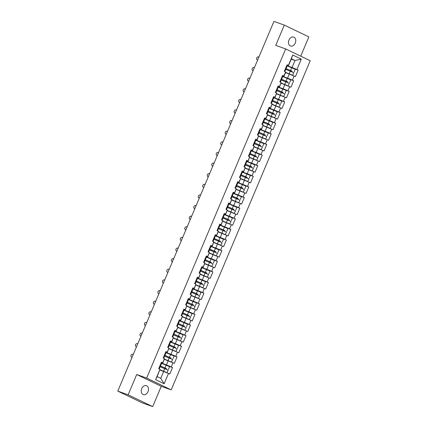 <?xml version="1.0" encoding="UTF-8"?>
<svg xmlns="http://www.w3.org/2000/svg" width="428" height="428" viewBox="0 0 428 428"><rect width="100%" height="100%" fill="white"/><g stroke="black" fill="none" stroke-linecap="round" stroke-linejoin="round"><path stroke-width="0.64" d="M295.267 43.062A4.735 3.478 -70.4 0 1 290.532 46.015A4.735 3.478 -70.4 0 1 288.98 40.039A4.735 3.478 -70.4 0 1 293.715 37.092A4.735 3.478 -70.4 0 1 295.267 43.062M148.013 391.657A4.735 3.478 -70.4 0 1 143.278 394.605A4.735 3.478 -70.4 0 1 141.732 388.635A4.735 3.478 -70.4 0 1 146.462 385.682A4.735 3.478 -70.4 0 1 148.013 391.657M300.718 56.164L308.856 36.899L284.304 25.097L273.941 21.4L117.775 391.101L128.138 394.798L152.689 406.6L161.26 386.313L171.2 389.855L310.225 60.733L285.674 48.931L146.649 378.052L171.2 389.855M152.689 406.6L142.326 402.903L121.375 392.829M291.217 59.16L295.015 60.514L301.275 59.134L292.731 55.025L288.344 65.409L287.065 64.794L284.336 71.262L285.701 72.214L283.946 76.366L282.426 75.826M301.275 59.134L296.888 69.518L298.161 70.133L294.266 68.742M285.535 72.605L295.432 76.601L298.161 70.133M294.154 75.986L292.399 80.138L293.678 80.753L289.783 79.362M281.046 83.225L290.944 87.221L293.678 80.753M289.67 86.606L287.916 90.757L289.189 91.373L285.294 89.982M276.563 93.85L286.46 97.841L289.189 91.373M285.182 97.226L283.427 101.383L284.706 101.992L280.805 100.607M272.074 104.469L281.972 108.461L284.706 101.992M280.693 107.851L278.938 112.002L280.217 112.618L276.322 111.227M267.586 115.089L277.483 119.086L280.217 112.618M276.21 118.47L274.455 122.622L275.728 123.237L271.834 121.846M263.102 125.709L273 129.705L275.728 123.237M271.721 129.09L269.966 133.242L271.245 133.857L267.35 132.466M258.614 136.334L268.511 140.325L271.245 133.857M267.233 139.71L265.483 143.867L266.756 144.477L262.862 143.091M254.13 146.954L264.023 150.945L266.756 144.477M262.749 150.335L260.994 154.487L262.273 155.102L258.373 153.711M249.642 157.574L259.539 161.57L262.273 155.102M258.261 160.955L256.506 165.106L257.784 165.722L253.89 164.331M245.153 168.199L255.051 172.19L257.784 165.722M253.777 171.575L252.022 175.731L253.296 176.341L249.401 174.95M240.67 178.818L250.567 182.81L253.296 176.341M249.289 182.2L247.534 186.351L248.812 186.966L244.912 185.575M236.181 189.438L246.079 193.435L248.812 186.966M244.8 192.819L243.051 196.971L244.324 197.586L240.429 196.195M231.698 200.058L241.59 204.054L244.324 197.586M240.317 203.439L238.562 207.591L239.841 208.206L235.94 206.815M227.209 210.683L237.107 214.674L239.841 208.206M235.828 214.059L234.073 218.216L235.352 218.826L231.457 217.44M222.721 221.303L232.618 225.294L235.352 218.826M231.345 224.684L229.59 228.836L230.863 229.451L226.968 228.06M218.237 231.923L228.135 235.919L230.863 229.451M226.856 235.304L225.101 239.455L226.38 240.071L222.48 238.68M213.749 242.542L223.646 246.539L226.38 240.071M222.367 245.923L220.613 250.075L221.891 250.69L217.996 249.299M209.265 253.167L219.157 257.158L221.891 250.69M217.884 256.543L216.129 260.7L217.403 261.31L213.508 259.924M204.777 263.787L214.674 267.778L217.403 261.31M213.395 267.168L211.641 271.32L212.919 271.935L209.025 270.544M200.288 274.407L210.185 278.403L212.919 271.935M208.912 277.788L207.157 281.94L208.431 282.555L204.536 281.164M195.805 285.032L205.702 289.023L208.431 282.555M204.424 288.408L202.669 292.565L203.947 293.175L200.047 291.784M191.316 295.652L201.214 299.643L203.947 293.175M199.935 299.033L198.18 303.185L199.459 303.8L195.564 302.409M186.827 306.271L196.725 310.263L199.459 303.8M195.452 309.653L193.697 313.804L194.97 314.42L191.075 313.029M182.344 316.891L192.242 320.888L194.97 314.42M190.963 320.272L189.208 324.424L190.487 325.039L186.592 323.648M177.855 327.516L187.753 331.507L190.487 325.039M186.474 330.892L184.725 335.049L185.998 335.659L182.103 334.273M173.372 338.136L183.264 342.127L185.998 335.659M181.991 341.517L180.236 345.669L181.515 346.284L177.615 344.893M168.883 348.756L178.781 352.752L181.515 346.284M177.502 352.137L175.748 356.289L177.026 356.904L173.131 355.513M164.395 359.376L174.292 363.372L177.026 356.904M173.019 362.757L171.264 366.908L172.538 367.524L168.643 366.133M159.911 370.001L169.809 373.992L172.538 367.524M168.53 373.377L164.143 383.761L155.599 379.652L159.986 369.273L157.13 376.587L160.762 378.331L163.71 371.354M285.61 71.877L283.855 76.029L282.582 75.419L279.848 81.887L281.126 82.497L279.372 86.654L278.093 86.039L275.359 92.507L276.638 93.122L274.883 97.274L273.604 96.658L270.876 103.127L272.149 103.742L270.394 107.893L269.121 107.278L266.387 113.746L267.666 114.362L265.911 118.513L264.632 117.903L261.904 124.371L263.177 124.981L261.422 129.138L260.149 128.523L257.415 134.991L258.694 135.606L256.939 139.758L255.66 139.143L252.927 145.611L254.205 146.226L252.45 150.378L251.172 149.768L248.443 156.231L249.717 156.846L247.962 161.003L246.689 160.388L243.955 166.856L245.233 167.466L243.479 171.623L242.2 171.007L239.471 177.476L240.745 178.091L238.99 182.242L237.717 181.627L234.983 188.095L236.261 188.711L234.507 192.862L233.228 192.252L230.494 198.72L231.773 199.33L230.018 203.487L228.739 202.872L226.011 209.34L227.284 209.955L225.529 214.107L224.256 213.492L221.522 219.96L222.801 220.575L221.046 224.727L219.767 224.112L217.033 230.58L218.312 231.195L216.557 235.346L215.284 234.737L212.55 241.205L213.823 241.815L212.074 245.972L210.795 245.356L208.061 251.825L209.34 252.44L207.585 256.591L206.307 255.976L203.578 262.444L204.851 263.06L203.097 267.211L201.823 266.596L199.09 273.064L200.368 273.679L198.613 277.831L197.335 277.221L194.601 283.689L195.88 284.299L194.125 288.456L192.846 287.841L190.118 294.309L191.391 294.924L189.641 299.076L188.363 298.46L185.629 304.929L186.908 305.544L185.153 309.695L183.874 309.086L181.146 315.554L182.419 316.164L180.664 320.321L179.391 319.705L176.657 326.173L177.936 326.789L176.181 330.94L174.902 330.325L172.168 336.793L173.447 337.408L171.692 341.56L170.414 340.945L167.685 347.413L168.958 348.028L167.204 352.18L165.93 351.57L163.196 358.038L164.475 358.648L162.72 362.805L161.442 362.19L158.713 368.658L159.986 369.273M282.79 76.403L287.579 78.115L289.333 73.958M287.579 78.115L292.399 80.138M283.855 76.029L283.946 76.366M278.302 87.028L283.09 88.735L284.845 84.584M281.126 82.497L279.457 86.986L277.938 86.445M283.09 88.735L287.916 90.757M279.372 86.654L279.457 86.986M273.813 97.648L278.607 99.355L280.361 95.203M276.638 93.122L274.974 97.611L273.449 97.065M278.607 99.355L283.427 101.383M274.883 97.274L274.974 97.611M269.33 108.268L274.118 109.98L275.873 105.823M272.149 103.742L270.485 108.231L268.966 107.69M274.118 109.98L278.938 112.002M270.394 107.893L270.485 108.231M264.841 118.888L269.635 120.6L271.389 116.448M267.666 114.362L265.997 118.85L264.477 118.31L264.964 118.604L263.857 121.226L263.29 121.081M269.635 120.6L274.455 122.622M265.911 118.513L265.997 118.85M260.358 129.513L265.146 131.219L266.901 127.068M263.177 124.981L261.513 129.475L259.989 128.93L260.475 129.224L259.368 131.845L258.806 131.701M265.146 131.219L269.966 133.242M261.422 129.138L261.513 129.475M255.869 140.133L260.657 141.839L262.412 137.688M258.694 135.606L257.025 140.095L255.505 139.549M260.657 141.839L265.483 143.867M256.939 139.758L257.025 140.095M251.38 150.752L256.174 152.464L257.929 148.307M254.205 146.226L252.541 150.715L251.017 150.174M256.174 152.464L260.994 154.487M252.45 150.378L252.541 150.715M246.897 161.372L251.685 163.084L253.44 158.932M249.717 156.846L248.053 161.335L246.533 160.794L247.015 161.089L245.907 163.71L245.346 163.566M251.685 163.084L256.506 165.106M247.962 161.003L248.053 161.335M242.409 171.997L247.202 173.704L248.952 169.552M245.233 167.466L243.564 171.96L242.045 171.414L242.532 171.708L241.424 174.33L240.857 174.185M247.202 173.704L252.022 175.731M243.479 171.623L243.564 171.96M237.92 182.617L242.713 184.324L244.468 180.172M240.745 178.091L239.081 182.579L237.556 182.034M242.713 184.324L247.534 186.351M238.99 182.242L239.081 182.579M233.437 193.237L238.225 194.949L239.98 190.792M236.261 188.711L234.592 193.199L233.073 192.659M238.225 194.949L243.051 196.971M234.507 192.862L234.592 193.199M228.948 203.862L233.742 205.568L235.496 201.417M231.773 199.33L230.109 203.819L228.584 203.279L229.071 203.573L227.964 206.194L227.396 206.05M233.742 205.568L238.562 207.591M230.018 203.487L230.109 203.819M224.465 214.482L229.253 216.188L231.008 212.037M227.284 209.955L225.62 214.444L224.101 213.898M229.253 216.188L234.073 218.216M225.529 214.107L225.62 214.444M219.976 225.101L224.764 226.808L226.519 222.656M222.801 220.575L221.132 225.064L219.612 224.523M224.764 226.808L229.59 228.836M221.046 224.727L221.132 225.064M215.487 235.721L220.281 237.433L222.036 233.276M218.312 231.195L216.648 235.684L215.124 235.143L215.61 235.437L214.503 238.059L213.941 237.915M220.281 237.433L225.101 239.455M216.557 235.346L216.648 235.684M211.004 246.346L215.792 248.053L217.547 243.901M213.823 241.815L212.16 246.309L210.64 245.763L211.122 246.057L210.014 248.679L209.453 248.534M215.792 248.053L220.613 250.075M212.074 245.972L212.16 246.309M206.515 256.966L211.309 258.673L213.064 254.521M209.34 252.44L207.676 256.928L206.152 256.383M211.309 258.673L216.129 260.7M207.585 256.591L207.676 256.928M202.032 267.586L206.82 269.298L208.575 265.141M204.851 263.06L203.188 267.548L201.668 267.008M206.82 269.298L211.641 271.32M203.097 267.211L203.188 267.548M197.543 278.205L202.332 279.917L204.086 275.766M200.368 273.679L198.699 278.168L197.18 277.628M202.332 279.917L207.157 281.94M198.613 277.831L198.699 278.168M193.055 288.83L197.848 290.537L199.603 286.385M195.88 284.299L194.216 288.793L192.691 288.247M197.848 290.537L202.669 292.565M194.125 288.456L194.216 288.793M188.571 299.45L193.36 301.157L195.114 297.005M191.391 294.924L189.727 299.413L188.208 298.867M193.36 301.157L198.18 303.185M189.641 299.076L189.727 299.413M184.083 310.07L188.876 311.782L190.631 307.625M186.908 305.544L185.238 310.033L183.719 309.492M188.876 311.782L193.697 313.804M185.153 309.695L185.238 310.033M179.6 320.69L184.388 322.402L186.143 318.25M182.419 316.164L180.755 320.652L179.23 320.112L179.717 320.406L178.61 323.028L178.048 322.883M184.388 322.402L189.208 324.424M180.664 320.321L180.755 320.652M175.111 331.315L179.899 333.021L181.654 328.87M177.936 326.789L176.266 331.277L174.747 330.732M179.899 333.021L184.725 335.049M176.181 330.94L176.266 331.277M170.622 341.935L175.416 343.641L177.171 339.49M173.447 337.408L171.783 341.897L170.258 341.351M175.416 343.641L180.236 345.669M171.692 341.56L171.783 341.897M166.139 352.554L170.927 354.266L172.682 350.109M168.958 348.028L167.294 352.517L165.775 351.976L166.257 352.271L165.149 354.892L164.587 354.748M170.927 354.266L175.748 356.289M167.204 352.18L167.294 352.517M161.65 363.179L166.444 364.886L168.193 360.734M164.475 358.648L162.806 363.137L161.286 362.596L161.773 362.89L160.666 365.512L160.099 365.368M166.444 364.886L171.264 366.908M162.72 362.805L162.806 363.137M121.643 392.958L117.775 391.101M121.611 393.038L121.322 392.958M160.762 378.331L164.143 383.761M155.599 379.652L157.13 376.587M284.304 25.097L275.734 45.384L285.674 48.931M161.26 386.313L136.709 374.505L128.138 394.798M136.709 374.505L146.649 378.052M287.274 65.784L292.067 67.49L295.015 60.514L291.382 58.77L288.435 65.746L286.91 65.2M292.067 67.49L296.888 69.518M288.344 65.409L288.435 65.746M292.731 55.025L291.382 58.77M133.285 354.384L133.183 354.341A1.664 1.535 -59.8 0 0 131.696 357.316A1.664 1.535 -59.8 0 0 131.888 357.407L131.888 357.407M159.821 366.026L160.318 366.331L159.232 368.909M160.168 365.212L160.666 365.512M166.027 369.059A0.444 0.3 115.7 0 1 166.519 368.626L159.933 365.758M159.911 365.817L165.882 368.321A0.444 0.3 -64.3 0 0 165.379 368.792M168.52 369.289L169.627 366.668L161.581 363.345M166.968 372.724L168.177 370.108L160.126 366.78M167.07 372.729L160.002 369.776M159.981 369.835L166.005 372.317M137.773 343.764L137.666 343.721A1.664 1.535 -59.8 0 0 136.184 346.696A1.664 1.535 -59.8 0 0 136.377 346.787L136.478 346.824M164.309 355.406L164.807 355.705L163.715 358.284M164.652 354.593L165.149 354.892M142.256 333.139L142.155 333.102A1.664 1.535 -59.8 0 0 140.673 336.071A1.664 1.535 -59.8 0 0 140.86 336.167L140.962 336.205M168.793 344.786L169.29 345.086L168.204 347.664M169.14 343.968L169.638 344.267L169.071 344.128M170.248 341.346L170.745 341.646L169.638 344.267M146.745 322.519L146.644 322.482A1.664 1.535 -59.8 0 0 145.156 325.451A1.664 1.535 -59.8 0 0 145.349 325.542L145.45 325.585M173.281 334.166L173.779 334.466L172.693 337.045M173.624 333.348L174.126 333.647L173.559 333.503M174.731 330.726L175.234 331.026L174.126 333.647M151.228 311.9L151.127 311.857A1.664 1.535 -59.8 0 0 149.645 314.831A1.664 1.535 -59.8 0 0 149.832 314.922L149.934 314.965M177.77 323.541L178.267 323.846L177.176 326.425M178.112 322.728L178.61 323.028M155.717 301.28L155.615 301.237A1.664 1.535 -59.8 0 0 154.134 304.212A1.664 1.535 -59.8 0 0 154.321 304.303L154.422 304.34M182.253 312.921L182.751 313.221L181.665 315.8M182.601 312.103L183.098 312.408L182.531 312.263M183.708 309.481L184.206 309.786L183.098 312.408M170.51 358.434A0.444 0.3 115.7 0 1 171.007 358.006L164.422 355.138M164.395 355.197L170.365 357.701A0.444 0.3 -64.3 0 0 169.868 358.166M173.008 358.669L174.116 356.048L166.069 352.72M171.457 362.104L172.661 359.483L164.614 356.16M171.553 362.104L164.491 359.156M164.464 359.215L170.488 361.697M174.999 347.814A0.444 0.3 115.7 0 1 175.491 347.386L168.91 344.519M168.883 344.572L174.854 347.076A0.444 0.3 -64.3 0 0 174.351 347.547M177.492 348.044L178.599 345.423L170.553 342.1M175.945 351.479L177.149 348.863L169.103 345.54M176.042 351.484L168.974 348.536M168.953 348.59L174.977 351.078M179.482 337.194A0.444 0.3 115.7 0 1 179.979 336.766L173.394 333.899M173.372 333.952L179.337 336.456A0.444 0.3 -64.3 0 0 178.84 336.927M181.98 337.425L183.088 334.803L175.041 331.481M180.429 340.859L181.633 338.243L173.586 334.921M180.53 340.865L173.463 337.911M173.442 337.97L179.466 340.453M183.97 326.575A0.444 0.3 115.7 0 1 184.463 326.141L177.882 323.274M177.855 323.333L183.826 325.836A0.444 0.3 -64.3 0 0 183.323 326.307M186.469 326.805L187.576 324.183L179.525 320.861M184.917 330.239L186.121 327.623L178.075 324.296M185.014 330.245L177.952 327.292M177.925 327.35L183.949 329.833M188.459 315.95A0.444 0.3 115.7 0 1 188.951 315.522L182.365 312.654M182.344 312.713L188.315 315.217A0.444 0.3 -64.3 0 0 187.812 315.682M190.952 316.185L192.06 313.564L184.013 310.236M189.406 319.62L190.61 316.998L182.563 313.676M189.502 319.62L182.435 316.672M182.414 316.725L188.438 319.213M160.206 290.655L160.099 290.617A1.664 1.535 -59.8 0 0 158.617 293.587A1.664 1.535 -59.8 0 0 158.809 293.678L158.911 293.72M186.742 302.302L187.239 302.601L186.148 305.18M187.084 301.483L187.582 301.783L187.02 301.638M188.192 298.862L188.689 299.161L187.582 301.783M192.942 305.33A0.444 0.3 115.7 0 1 193.44 304.902L186.854 302.034M186.833 302.088L192.798 304.592A0.444 0.3 -64.3 0 0 192.3 305.062M195.441 305.56L196.548 302.938L188.502 299.616M193.889 308.995L195.093 306.378L187.047 303.056M193.986 309L186.924 306.052M186.897 306.106L192.921 308.588M164.689 280.035L164.587 279.998A1.664 1.535 -59.8 0 0 163.105 282.967A1.664 1.535 -59.8 0 0 163.293 283.058L163.394 283.101M191.225 291.682L191.728 291.982L190.637 294.56M191.573 290.863L192.07 291.163L191.509 291.019M192.68 288.242L193.178 288.542L192.07 291.163M197.431 294.71A0.444 0.3 115.7 0 1 197.923 294.282L191.343 291.409M191.316 291.468L197.287 293.972A0.444 0.3 -64.3 0 0 196.784 294.443M199.924 294.94L201.032 292.319L192.985 288.996M198.378 298.375L199.582 295.759L191.535 292.431M198.474 298.38L191.412 295.427M191.386 295.486L197.41 297.968M169.178 269.415L169.076 269.373A1.664 1.535 -59.8 0 0 167.589 272.347A1.664 1.535 -59.8 0 0 167.781 272.438L167.883 272.481M195.714 281.057L196.211 281.356L195.125 283.935M196.061 280.244L196.559 280.543L195.992 280.399M197.164 277.622L197.666 277.922L196.559 280.543M201.914 284.09A0.444 0.3 115.7 0 1 202.412 283.657L195.826 280.789M195.805 280.848L201.775 283.352A0.444 0.3 -64.3 0 0 201.272 283.823M204.413 284.32L205.52 281.699L197.474 278.377M202.861 287.755L204.07 285.134L196.019 281.811M202.963 287.755L195.896 284.807M195.874 284.866L201.898 287.349M173.661 258.796L173.559 258.753A1.664 1.535 -59.8 0 0 172.077 261.722A1.664 1.535 -59.8 0 0 172.265 261.818L172.372 261.856M200.202 270.437L200.7 270.737L199.609 273.315M200.545 269.619L201.042 269.924L200.481 269.779M201.652 266.997L202.15 267.302L201.042 269.924M206.403 273.465A0.444 0.3 115.7 0 1 206.895 273.037L200.315 270.17M200.288 270.223L206.259 272.732A0.444 0.3 -64.3 0 0 205.761 273.198M208.901 273.701L210.009 271.079L201.957 267.751M207.35 277.135L208.554 274.514L200.507 271.192M207.446 277.135L200.384 274.188M200.358 274.241L206.382 276.729M178.15 248.17L178.048 248.133A1.664 1.535 -59.8 0 0 176.566 251.102A1.664 1.535 -59.8 0 0 176.753 251.193L176.855 251.236M204.686 259.817L205.183 260.117L204.097 262.696M205.033 258.999L205.531 259.298L204.964 259.154M206.141 256.377L206.638 256.677L205.531 259.298M210.892 262.846A0.444 0.3 115.7 0 1 211.384 262.418L204.798 259.55M204.777 259.603L210.747 262.107A0.444 0.3 -64.3 0 0 210.244 262.578M213.385 263.076L214.492 260.454L206.446 257.132M211.839 266.51L213.042 263.894L204.996 260.572M211.935 266.516L204.868 263.568M204.846 263.621L210.87 266.104M182.638 237.551L182.537 237.508A1.664 1.535 -59.8 0 0 181.049 240.483A1.664 1.535 -59.8 0 0 181.242 240.573L181.344 240.616M209.174 249.198L209.672 249.497L208.58 252.076M209.517 248.379L210.014 248.679M215.375 252.226A0.444 0.3 115.7 0 1 215.873 251.792L209.287 248.925M209.265 248.984L215.231 251.487A0.444 0.3 -64.3 0 0 214.733 251.958M217.873 252.456L218.981 249.834L210.934 246.512M216.322 255.891L217.526 253.274L209.479 249.947M216.418 255.896L209.356 252.943M209.335 253.001L215.354 255.484M187.122 226.931L187.02 226.888A1.664 1.535 -59.8 0 0 185.538 229.863A1.664 1.535 -59.8 0 0 185.725 229.954L185.725 229.954M213.658 238.573L214.161 238.872L213.069 241.451M214.005 237.759L214.503 238.059M219.864 241.601A0.444 0.3 115.7 0 1 220.356 241.173L213.775 238.305M213.749 238.364L219.719 240.868A0.444 0.3 -64.3 0 0 219.216 241.333M222.362 241.836L223.464 239.215L215.418 235.887M220.811 245.271L222.014 242.649L213.968 239.327M220.907 245.271L213.845 242.323M213.818 242.382L219.842 244.864M191.61 216.306L191.509 216.268A1.664 1.535 -59.8 0 0 190.021 219.238A1.664 1.535 -59.8 0 0 190.214 219.334L190.316 219.371M218.146 227.953L218.644 228.252L217.558 230.831M218.494 227.134L218.992 227.434L218.424 227.295M219.601 224.513L220.099 224.812L218.992 227.434M224.347 230.981A0.444 0.3 115.7 0 1 224.844 230.553L218.259 227.685M218.237 227.739L224.208 230.248A0.444 0.3 -64.3 0 0 223.705 230.713M226.845 231.211L227.953 228.589L219.906 225.267M225.294 234.646L226.503 232.03L218.451 228.707M225.396 234.651L218.328 231.703M218.307 231.757L224.331 234.244M196.094 205.686L195.992 205.649A1.664 1.535 -59.8 0 0 194.51 208.618A1.664 1.535 -59.8 0 0 194.697 208.709L194.697 208.709M222.635 217.333L223.132 217.633L222.041 220.211M222.977 216.514L223.475 216.814L222.913 216.67M224.085 213.893L224.582 214.193L223.475 216.814M228.836 220.361A0.444 0.3 115.7 0 1 229.333 219.933L222.747 217.066M222.721 217.119L228.691 219.623A0.444 0.3 -64.3 0 0 228.194 220.094M231.334 220.591L232.441 217.97L224.39 214.647M229.783 224.026L230.986 221.41L222.94 218.087M229.879 224.031L222.817 221.083M222.79 221.137L228.814 223.619M200.582 195.066L200.481 195.024A1.664 1.535 -59.8 0 0 198.999 197.998A1.664 1.535 -59.8 0 0 199.186 198.089L199.186 198.089M227.118 206.708L227.616 207.013L226.53 209.592M227.466 205.895L227.964 206.194M233.324 209.741A0.444 0.3 115.7 0 1 233.816 209.308L227.231 206.44M227.209 206.499L233.18 209.003A0.444 0.3 -64.3 0 0 232.677 209.474M235.817 209.971L236.925 207.35L228.878 204.028M234.271 213.406L235.475 210.79L227.429 207.462M234.367 213.411L227.3 210.458M227.279 210.517L233.303 213M205.071 184.447L204.969 184.404A1.664 1.535 -59.8 0 0 203.482 187.378A1.664 1.535 -59.8 0 0 203.674 187.469L203.674 187.469M231.607 196.088L232.104 196.388L231.013 198.966M231.949 195.27L232.452 195.575L231.885 195.43M233.057 192.654L233.554 192.953L232.452 195.575M237.808 199.116A0.444 0.3 115.7 0 1 238.305 198.688L231.719 195.821M231.698 195.88L237.663 198.383A0.444 0.3 -64.3 0 0 237.166 198.849M240.306 199.352L241.413 196.73L233.367 193.403M238.754 202.786L239.958 200.165L231.912 196.843M238.851 202.786L231.789 199.839M231.767 199.897L237.791 202.38M209.554 173.821L209.453 173.784A1.664 1.535 -59.8 0 0 207.971 176.753A1.664 1.535 -59.8 0 0 208.158 176.844L208.158 176.844M236.09 185.468L236.593 185.768L235.502 188.347M236.438 184.65L236.935 184.95L236.374 184.805M237.545 182.028L238.043 182.328L236.935 184.95M242.296 188.497A0.444 0.3 115.7 0 1 242.788 188.069L236.208 185.201M236.181 185.254L242.152 187.758A0.444 0.3 -64.3 0 0 241.649 188.229M244.795 188.727L245.902 186.105L237.85 182.783M243.243 192.161L244.447 189.545L236.4 186.223M243.339 192.167L236.277 189.219M236.251 189.272L242.275 191.755M214.043 163.202L213.941 163.164A1.664 1.535 -59.8 0 0 212.454 166.134A1.664 1.535 -59.8 0 0 212.646 166.225L212.646 166.225M240.579 174.849L241.076 175.148L239.99 177.727M240.927 174.03L241.424 174.33M246.785 177.877A0.444 0.3 115.7 0 1 247.277 177.449L240.691 174.576M240.67 174.635L246.64 177.139A0.444 0.3 -64.3 0 0 246.137 177.609M249.278 178.107L250.385 175.485L242.339 172.163M247.726 181.542L248.936 178.925L240.884 175.603M247.828 181.547L240.761 178.594M240.739 178.653L246.763 181.135M218.531 152.582L218.424 152.539A1.664 1.535 -59.8 0 0 216.943 155.514A1.664 1.535 -59.8 0 0 217.135 155.605L217.135 155.605M245.067 164.224L245.565 164.529L244.474 167.102M245.41 163.41L245.907 163.71M251.268 167.257A0.444 0.3 115.7 0 1 251.766 166.824L245.18 163.956M245.153 164.015L251.124 166.519A0.444 0.3 -64.3 0 0 250.626 166.99M253.767 167.487L254.874 164.866L246.828 161.543M252.215 170.922L253.419 168.306L245.372 164.978M252.311 170.922L245.249 167.974M245.223 168.033L251.247 170.515M223.015 141.962L222.913 141.919A1.664 1.535 -59.8 0 0 221.431 144.889A1.664 1.535 -59.8 0 0 221.618 144.985L221.72 145.022M249.551 153.604L250.048 153.903L248.962 156.482M249.899 152.785L250.396 153.09L249.829 152.946M251.006 150.164L251.504 150.469L250.396 153.09M255.757 156.632A0.444 0.3 115.7 0 1 256.249 156.204L249.668 153.336M249.642 153.39L255.612 155.899A0.444 0.3 -64.3 0 0 255.109 156.364M258.25 156.867L259.357 154.246L251.311 150.918M256.704 160.302L257.907 157.681L249.861 154.358M256.8 160.302L249.733 157.354M249.711 157.408L255.735 159.895M227.503 131.337L227.402 131.3A1.664 1.535 -59.8 0 0 225.914 134.269A1.664 1.535 -59.8 0 0 226.107 134.36L226.209 134.403M254.039 142.984L254.537 143.284L253.446 145.862M254.382 142.166L254.885 142.465L254.318 142.321M255.489 139.544L255.992 139.844L254.885 142.465M260.24 146.012A0.444 0.3 115.7 0 1 260.738 145.584L254.152 142.717M254.13 142.77L260.096 145.274A0.444 0.3 -64.3 0 0 259.598 145.745M262.739 146.242L263.846 143.621L255.8 140.298M261.187 149.677L262.391 147.061L254.344 143.738M261.289 149.682L254.221 146.734M254.2 146.788L260.224 149.27M231.987 120.717L231.885 120.675A1.664 1.535 -59.8 0 0 230.403 123.649A1.664 1.535 -59.8 0 0 230.59 123.74L230.692 123.783M258.528 132.364L259.026 132.664L257.934 135.243M258.87 131.546L259.368 131.845M264.729 135.392A0.444 0.3 115.7 0 1 265.221 134.959L258.64 132.092M258.614 132.15L264.584 134.654A0.444 0.3 -64.3 0 0 264.081 135.125M267.227 135.623L268.335 133.001L260.283 129.679M265.676 139.057L266.879 136.441L258.833 133.113M265.772 139.063L258.71 136.109M258.683 136.168L264.707 138.651M236.475 110.098L236.374 110.055A1.664 1.535 -59.8 0 0 234.892 113.029A1.664 1.535 -59.8 0 0 235.079 113.12L235.181 113.158M263.011 121.739L263.509 122.039L262.423 124.618M263.359 120.926L263.857 121.226M269.217 124.773A0.444 0.3 115.7 0 1 269.71 124.339L263.124 121.472M263.102 121.531L269.073 124.034A0.444 0.3 -64.3 0 0 268.57 124.505M271.71 125.003L272.818 122.381L264.772 119.054M270.164 128.437L271.368 125.816L263.322 122.494M270.261 128.437L263.193 125.49M263.172 125.548L269.196 128.031M240.964 99.478L240.857 99.435A1.664 1.535 -59.8 0 0 239.375 102.404A1.664 1.535 -59.8 0 0 239.568 102.501L239.669 102.538M267.5 111.12L267.998 111.419L266.906 113.998M267.842 110.301L268.34 110.601L267.778 110.461M268.95 107.679L269.447 107.984L268.34 110.601M273.701 114.148A0.444 0.3 115.7 0 1 274.198 113.72L267.612 110.852M267.586 110.906L273.556 113.415A0.444 0.3 -64.3 0 0 273.059 113.88M276.199 114.378L277.307 111.762L269.26 108.434M274.648 117.812L275.851 115.196L267.805 111.874M274.744 117.818L267.682 114.87M267.655 114.923L273.679 117.411M245.447 88.853L245.346 88.815A1.664 1.535 -59.8 0 0 243.864 91.785A1.664 1.535 -59.8 0 0 244.051 91.876L244.153 91.918M271.983 100.5L272.486 100.799L271.395 103.378M272.331 99.681L272.829 99.981L272.267 99.836M273.439 97.06L273.936 97.359L272.829 99.981M278.189 103.528A0.444 0.3 115.7 0 1 278.682 103.1L272.101 100.232M272.074 100.286L278.045 102.79A0.444 0.3 -64.3 0 0 277.542 103.26M280.682 103.758L281.79 101.136L273.743 97.814M279.136 107.193L280.34 104.576L272.294 101.254M279.233 107.198L272.171 104.25M272.144 104.304L278.168 106.786M249.936 78.233L249.834 78.19A1.664 1.535 -59.8 0 0 248.347 81.165A1.664 1.535 -59.8 0 0 248.54 81.256L248.641 81.299M276.472 89.875L276.97 90.18L275.883 92.758M276.814 89.061L277.317 89.361L276.75 89.217M277.922 86.44L278.425 86.74L277.317 89.361M282.673 92.908A0.444 0.3 115.7 0 1 283.17 92.475L276.584 89.607M276.563 89.666L282.534 92.17A0.444 0.3 -64.3 0 0 282.031 92.641M285.171 93.138L286.279 90.517L278.232 87.194M283.62 96.573L284.829 93.957L276.777 90.629M283.721 96.578L276.654 93.625M276.632 93.684L282.657 96.166M254.419 67.613L254.318 67.57A1.664 1.535 -59.8 0 0 252.836 70.545A1.664 1.535 -59.8 0 0 253.023 70.636L253.13 70.674M280.961 79.255L281.458 79.555L280.367 82.133M281.303 78.436L281.801 78.741L281.239 78.597M282.41 75.82L282.908 76.12L281.801 78.741M287.161 82.283A0.444 0.3 115.7 0 1 287.653 81.855L281.073 78.987M281.046 79.046L287.017 81.55A0.444 0.3 -64.3 0 0 286.519 82.016M289.66 82.518L290.767 79.897L282.715 76.569M288.108 85.953L289.312 83.332L281.266 80.009M288.205 85.953L281.143 83.005M281.116 83.064L287.14 85.547M258.908 56.988L258.806 56.951A1.664 1.535 -59.8 0 0 257.324 59.92A1.664 1.535 -59.8 0 0 257.512 60.016L257.613 60.054M285.444 68.635L285.941 68.935L284.855 71.513M285.792 67.817L286.289 68.116L285.722 67.977M286.899 65.195L287.397 65.495L286.289 68.116M291.65 71.663A0.444 0.3 115.7 0 1 292.142 71.235L285.556 68.368M285.535 68.421L291.505 70.925A0.444 0.3 -64.3 0 0 291.003 71.396M294.143 71.893L295.25 69.272L287.204 65.949M292.597 75.328L293.801 72.712L285.754 69.389M292.693 75.333L285.626 72.386M285.604 72.439L291.629 74.927M165.882 368.321L166.519 368.626M165.042 367.705L166.15 365.084M163.592 371.14L164.7 368.524M170.365 357.701L171.007 358.006M169.531 357.086L170.638 354.464M168.076 360.52L169.183 357.899M174.854 347.076L175.491 347.386M174.014 346.461L175.122 343.839M172.564 349.901L173.672 347.279M179.337 336.456L179.979 336.766M178.503 335.841L179.61 333.219M177.048 339.281L178.155 336.659M183.826 325.836L184.463 326.141M182.991 325.221L184.099 322.6M181.536 328.656L182.644 326.034M188.315 315.217L188.951 315.522M187.475 314.596L188.582 311.98M186.025 318.036L187.132 315.415M192.798 304.592L193.44 304.902M191.963 303.976L193.071 301.355M190.508 307.416L191.616 304.795M197.287 293.972L197.923 294.282M196.447 293.357L197.554 290.735M194.997 296.797L196.104 294.175M201.775 283.352L202.412 283.657M200.935 282.737L202.043 280.115M199.485 286.171L200.593 283.55M206.259 272.732L206.895 273.037M205.424 272.112L206.531 269.49M203.969 275.552L205.076 272.93M210.747 262.107L211.384 262.418M209.907 261.492L211.015 258.87M208.457 264.932L209.565 262.311M215.231 251.487L215.873 251.792M214.396 250.872L215.503 248.251M212.941 254.312L214.048 251.691M219.719 240.868L220.356 241.173M218.879 240.252L219.987 237.631M217.429 243.687L218.537 241.066M224.208 230.248L224.844 230.553M223.368 229.627L224.475 227.006M221.918 233.067L223.025 230.446M228.691 219.623L229.333 219.933M227.857 219.008L228.964 216.386M226.401 222.448L227.509 219.826M233.18 209.003L233.816 209.308M232.34 208.388L233.447 205.766M230.89 211.823L231.997 209.201M237.663 198.383L238.305 198.688M236.828 197.763L237.936 195.147M235.373 201.203L236.481 198.581M242.152 187.758L242.788 188.069M241.317 187.143L242.419 184.522M239.862 190.583L240.969 187.962M246.64 177.139L247.277 177.449M245.8 176.523L246.908 173.902M244.351 179.963L245.458 177.342M251.124 166.519L251.766 166.824M250.289 165.904L251.397 163.282M248.834 169.338L249.941 166.717M255.612 155.899L256.249 156.204M254.772 155.278L255.88 152.657M253.323 158.718L254.43 156.097M260.096 145.274L260.738 145.584M259.261 144.659L260.368 142.037M257.806 148.099L258.913 145.477M264.584 134.654L265.221 134.959M263.75 134.039L264.857 131.417M262.294 137.479L263.402 134.857M269.073 124.034L269.71 124.339M268.233 123.419L269.34 120.798M266.783 126.854L267.891 124.232M273.556 113.415L274.198 113.72M272.722 112.794L273.829 110.173M271.266 116.234L272.374 113.613M278.045 102.79L278.682 103.1M277.205 102.174L278.312 99.553M275.755 105.614L276.863 102.993M282.534 92.17L283.17 92.475M281.694 91.555L282.801 88.933M280.244 94.989L281.351 92.373M287.017 81.55L287.653 81.855M286.182 80.935L287.29 78.313M284.727 84.37L285.834 81.748M291.505 70.925L292.142 71.235M290.666 70.31L291.773 67.688M289.216 73.75L290.323 71.128M131.979 357.476L131.696 357.316M136.462 346.857L136.184 346.696M140.951 336.237L140.673 336.071M154.412 304.372L154.134 304.212M185.816 230.023L185.538 229.863M190.305 219.404L190.021 219.238M194.788 208.778L194.51 208.618M199.277 198.159L198.999 197.998M203.76 187.539L203.482 187.378M208.249 176.919L207.971 176.753M212.737 166.294L212.454 166.134M217.221 155.674L216.943 155.514M221.709 145.055L221.431 144.889M226.198 134.435L225.914 134.269M235.17 113.19L234.892 113.029"/></g></svg>
